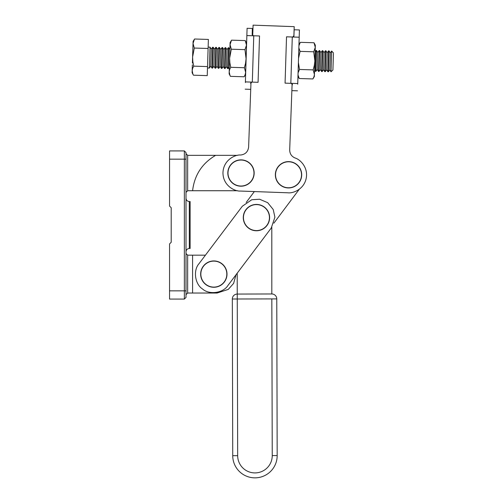 <?xml version="1.0" encoding="UTF-8"?>
<svg xmlns="http://www.w3.org/2000/svg" width="503" height="503" viewBox="0 0 503 503"><rect width="100%" height="100%" fill="white"/><g stroke="black" fill="none" stroke-linecap="round" stroke-linejoin="round"><path stroke-width="0.75" d="M246.193 202.451L254.355 191.561L240.327 191.052C234.964 191.536 223.055 185.796 222.967 172.913C223.231 160.029 235.222 154.459 240.579 155.018C245.307 154.452 247.985 151.812 248.614 147.09L250.984 82.473L250.626 83.247C250.375 91.244 250.375 91.244 250.626 83.247C250.375 91.244 250.375 91.244 250.626 83.247M292.438 84.561L292.438 84.561C292.186 92.558 292.186 92.558 292.438 84.561C292.186 92.558 292.186 92.558 292.438 84.561L292.117 83.756L289.69 149.957C289.766 153.736 291.526 156.402 294.972 157.948C300.297 159.445 308.402 167.612 306.189 178.383C304.007 189.159 293.356 193.504 287.867 192.794L240.327 191.052M252.707 35.568L253.091 25.15L294.217 26.659L293.859 36.285M289.69 149.957C289.766 153.736 291.526 156.402 294.972 157.948M248.614 147.09C247.985 151.812 245.307 154.452 240.579 155.018M271.802 227.262L271.815 293.972A4.936 4.936 0 0 1 275.311 295.412A4.936 4.936 0 0 0 271.815 293.972L237.246 294.066L237.19 273.198L236.039 274.726L233.612 283.396L228.28 289.395L217.12 293.035L187.657 293.035L186.009 294.683M186.009 198.257C186.217 200.238 187.317 201.338 189.304 201.546L190.121 201.546L190.121 248.463L189.304 248.463C187.317 248.671 186.217 249.765 186.009 251.751M237.561 155.339L215.636 155.339C202.112 163.33 194.428 175.132 192.592 190.731L237.561 190.731M242.333 206.23L199.025 263.666C192.982 270.331 194.938 284.277 202.577 289.024C209.242 295.066 223.187 293.111 227.941 285.471L271.249 228.035L274.902 217.183L273.217 209.506L267.697 202.678L259.611 199.245L251.77 199.735L242.333 206.23L205.425 255.178L192.592 255.178L192.592 293.035M184.362 299.078L169.549 299.078L169.549 243.936L171.196 242.289L171.196 207.72L169.549 206.073L169.549 150.931L184.362 150.931L186.009 152.572L186.009 290.847L184.362 290.847L184.362 299.078L186.009 297.43L186.009 290.847M186.009 253.531L187.657 255.178L192.592 255.178M186.009 153.692L187.657 155.339L215.636 155.339M192.592 190.731L187.657 190.731L186.009 192.379M299.291 189.241L273.865 223.175M256.448 230.588A12.99 12.99 0 0 1 243.452 217.592A12.99 12.99 0 0 1 256.448 204.602A12.99 12.99 0 0 1 269.438 217.592A12.99 12.99 0 0 1 256.448 230.588M256.448 204.425A13.166 13.166 0 0 0 243.276 217.592A13.166 13.166 0 0 0 256.448 230.764A13.166 13.166 0 0 0 269.614 217.592A13.166 13.166 0 0 0 256.448 204.425A13.166 13.166 0 0 0 243.276 217.592A13.166 13.166 0 0 0 256.448 230.764M213.825 287.1A12.99 12.99 0 0 1 200.835 274.104A12.99 12.99 0 0 1 213.825 261.114A12.99 12.99 0 0 1 226.822 274.104A12.99 12.99 0 0 1 213.825 287.1M213.825 260.938A13.166 13.166 0 0 0 200.659 274.104A13.166 13.166 0 0 0 213.825 287.276A13.166 13.166 0 0 0 226.998 274.104A13.166 13.166 0 0 0 213.825 260.938A13.166 13.166 0 0 0 200.659 274.104A13.166 13.166 0 0 0 213.825 287.276M240.987 186.028A12.99 12.99 0 0 1 227.997 173.038A12.99 12.99 0 0 1 240.987 160.042A12.99 12.99 0 0 1 253.984 173.038A12.99 12.99 0 0 1 240.987 186.028M240.987 159.866A13.166 13.166 0 0 0 227.821 173.038A13.166 13.166 0 0 0 240.987 186.204A13.166 13.166 0 0 0 254.16 173.038A13.166 13.166 0 0 0 240.987 159.866A13.166 13.166 0 0 0 227.821 173.038A13.166 13.166 0 0 0 240.987 186.204M288.527 187.776A12.99 12.99 0 0 1 275.537 174.78A12.99 12.99 0 0 1 288.527 161.79A12.99 12.99 0 0 1 301.523 174.78A12.99 12.99 0 0 1 288.527 187.776M288.527 161.614A13.166 13.166 0 0 0 275.361 174.78A13.166 13.166 0 0 0 288.527 187.952A13.166 13.166 0 0 0 301.699 174.78A13.166 13.166 0 0 0 288.527 161.614A13.166 13.166 0 0 0 275.361 174.78A13.166 13.166 0 0 0 288.527 187.952M299.147 37.209L299.216 36.537L299.147 37.209L286.528 36.813L285.069 83.146L297.694 83.542L297.719 84.221L299.423 29.941L294.161 29.778L293.928 36.115M293.978 35.594L292.639 37.121M292.432 84.837L291.193 83.228M299.423 29.941L299.216 36.537M297.719 84.221C297.449 92.866 297.449 92.866 297.719 84.221C297.449 92.866 297.449 92.866 297.719 84.221L297.694 83.542M246.904 35.568L246.879 34.889L246.904 35.568L259.523 35.965L258.07 82.297L245.451 81.901L245.376 82.574L247.086 28.294L252.349 28.464L252.179 34.808M252.166 34.279L253.405 35.889M250.62 83.523L251.953 81.995M247.086 28.294L246.879 34.889M245.376 82.574C245.106 91.225 245.106 91.225 245.376 82.574C245.106 91.225 245.106 91.225 245.376 82.574L245.451 81.901M194.284 48.049L208.097 48.483L207.242 75.626L193.435 75.192L192.888 74.06L192.177 70.621L192.624 68.345L193.718 66.145L192.838 61.655L192.599 57.053L194.284 48.049L193.026 43.478L192.41 63.051M208.097 48.483L208.38 39.435L194.573 39.001L193.095 41.378L193.026 43.478L194.428 39.228M192.353 64.887L192.108 72.721L193.435 75.192M207.532 66.578L193.718 66.145M212.694 47.225L212.04 68.119L210.757 66.163L209.361 68.037L210.015 47.144L211.298 49.099L212.694 47.225L213.146 47.238L214.429 49.193L215.825 47.326L216.277 47.339L217.56 49.294L218.962 47.42L219.415 47.439L220.691 49.395L222.093 47.521L222.546 47.533L223.822 49.489L225.225 47.622L225.677 47.634L226.954 49.59L228.356 47.716L228.808 47.735L229.896 49.395M210.757 66.163L211.298 49.099M215.825 47.326L215.171 68.219L213.888 66.264L212.492 68.138L213.146 47.238M213.888 66.264L214.429 49.193M218.962 47.42L218.302 68.32L217.026 66.365L215.624 68.232L216.277 47.339M217.026 66.365L217.56 49.294M222.093 47.521L221.433 68.414L220.157 66.459L218.755 68.333L219.415 47.439M220.157 66.459L220.691 49.395M225.225 47.622L224.571 68.515L223.288 66.559L221.886 68.433L222.546 47.533M223.288 66.559L223.822 49.489M228.356 47.716L227.702 68.615L226.419 66.654L225.017 68.527L225.677 47.634M226.419 66.654L226.954 49.59M229.343 67.037L228.155 68.628L228.808 47.735M315.136 51.708L316.06 50.476L315.733 60.92L315.4 71.369L314.557 70.08M319.191 50.57L318.537 71.47L317.255 69.508L315.853 71.382L316.513 50.489L317.789 52.444L319.191 50.57L319.644 50.589L320.92 52.545L322.322 50.671L322.775 50.684L324.058 52.639L325.454 50.772L325.906 50.784L327.189 52.74L328.585 50.866L329.037 50.885L330.32 52.84L331.666 51.036L333.451 52.934M317.255 69.508L317.789 52.444M322.322 50.671L321.669 71.564L320.386 69.609L318.984 71.483L319.644 50.589M320.386 69.609L320.92 52.545M325.454 50.772L324.8 71.665L323.517 69.71L322.121 71.583L322.775 50.684M323.517 69.71L324.058 52.639M328.585 50.866L327.931 71.766L326.648 69.804L325.252 71.678L325.906 50.784M326.648 69.804L327.189 52.74M331.666 51.036L331.018 71.791L329.786 69.904L328.384 71.778L329.037 50.885M329.786 69.904L330.32 52.84M331.018 71.791L332.917 70.005L333.432 53.588M312.879 78.946L313.973 76.739L314.419 74.463L314.356 76.563L312.879 78.946L299.222 78.518L298.009 74.96M298.103 72.803L299.511 69.471L298.417 62.686M313.162 69.898L314.318 65.472L314.847 60.894L313.734 51.803L315.274 47.32L314.419 74.463L313.162 69.898L299.511 69.471M298.531 58.354L300.077 51.375L298.864 47.816M298.952 45.66L300.222 42.554M300.077 51.375L313.734 51.803M314.142 42.988L315.337 45.22L315.274 47.32L314.017 42.755L300.36 42.327L298.889 44.704M244.106 76.783L245.2 74.576L245.646 72.306L245.583 74.406L244.106 76.783L230.449 76.355L229.909 75.224L229.192 71.784L229.645 69.508L230.739 67.308L229.858 62.818L229.62 58.216L231.305 49.212L230.047 44.641L229.129 73.884L230.449 76.355M244.389 67.735L245.546 63.315L246.074 58.732L244.961 49.64L246.501 45.163L245.646 72.306L244.389 67.735L230.739 67.308M245.37 40.831L246.564 43.063L246.501 45.163L245.244 40.592L231.587 40.165L230.11 42.541L230.047 44.641L231.449 40.391M231.305 49.212L244.961 49.64M237.246 294.066L237.246 294.066A4.936 4.936 0 0 0 232.317 299.002L232.329 299.002A4.936 4.936 0 0 0 232.317 299.015L237.259 299.002L237.246 294.066A4.936 4.936 0 0 0 233.757 295.519M232.317 299.015L232.732 455.687A22.22 22.22 0 0 0 254.958 477.85A22.22 22.22 0 0 0 277.178 455.567A22.22 22.22 0 0 1 277.178 455.63A22.22 22.22 0 0 0 277.178 455.567L276.763 298.895L271.827 298.908L272.242 455.58A17.284 17.284 0 0 1 254.977 472.914A17.284 17.284 0 0 1 237.674 455.674L237.259 299.002L271.827 298.908M275.311 295.412A4.936 4.936 0 0 1 276.763 298.895A4.936 4.936 0 0 0 275.311 295.412M189.304 201.546L189.304 248.463M187.657 255.178L187.657 293.035M187.657 155.339L187.657 190.731M184.362 150.931L184.362 290.847L169.549 290.847M169.549 159.162L186.009 159.162M292.287 36.996L290.828 83.328M253.764 35.788L252.311 82.115M232.732 455.687L237.674 455.674M277.178 455.567L272.242 455.58M297.512 90.817L292.249 90.653M245.168 89.169L250.437 89.339M207.488 67.98L209.361 68.037M208.141 47.081L210.015 47.144M212.04 68.119L212.492 68.138M215.171 68.219L215.624 68.232M218.302 68.32L218.755 68.333M221.433 68.414L221.886 68.433M224.571 68.515L225.017 68.527M227.702 68.615L228.155 68.628M315.4 71.369L315.853 71.382M316.06 50.476L316.513 50.489M318.537 71.47L318.984 71.483M321.669 71.564L322.121 71.583M324.8 71.665L325.252 71.678M327.931 71.766L328.384 71.778M297.902 76.047L299.222 78.518"/></g></svg>
